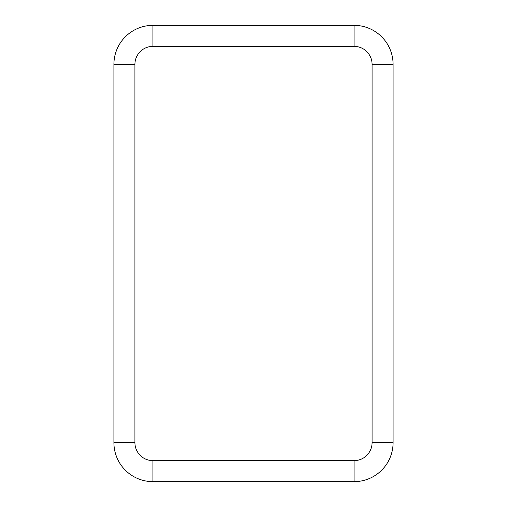 <?xml version="1.0" encoding="UTF-8"?>
<svg xmlns="http://www.w3.org/2000/svg" width="507" height="507" viewBox="0 0 507 507"><rect width="100%" height="100%" fill="white"/><g stroke="black" fill="none" stroke-linecap="round" stroke-linejoin="round"><path stroke-width="0.76" d="M113.91 372.829L113.91 359.317M393.09 372.829L393.09 359.317M354.063 25.35L152.937 25.35A39.026 39.026 0 0 0 113.91 64.376A39.026 39.026 0 0 1 152.937 25.35L152.937 46.365L354.063 46.365L354.063 25.35A39.026 39.026 0 0 1 393.09 64.376A39.026 39.026 0 0 0 354.063 25.35M152.937 46.365A18.011 18.011 0 0 0 134.919 64.376L134.919 442.624A18.011 18.011 0 0 0 152.937 460.635L354.063 460.635A18.011 18.011 0 0 0 372.081 442.624L393.09 442.624L393.09 64.376L372.081 64.376A18.011 18.011 0 0 0 354.063 46.365M354.063 460.635L354.063 481.65A39.026 39.026 0 0 0 393.09 442.624A39.026 39.026 0 0 1 354.063 481.65L152.937 481.65A39.026 39.026 0 0 1 113.91 442.624L113.91 64.376L134.919 64.376M372.081 442.624L372.081 64.376M152.937 460.635L152.937 481.65A39.026 39.026 0 0 1 113.91 442.624L134.919 442.624"/></g></svg>
